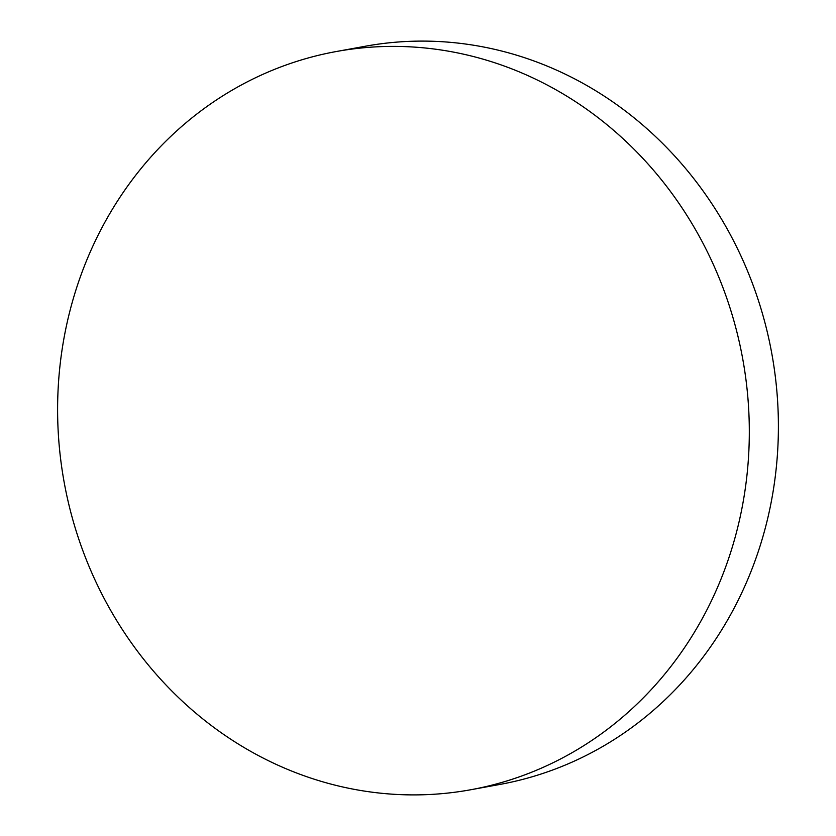 <?xml version="1.0" encoding="UTF-8"?>
<svg xmlns="http://www.w3.org/2000/svg" width="836" height="836" viewBox="0 0 836 836"><rect width="100%" height="100%" fill="white"/><g stroke="black" fill="none" stroke-linecap="round" stroke-linejoin="round"><path stroke-width="1.25" d="M336.281 51.529L365.363 46.231A375.186 344.84 79.7 0 1 778.013 444.094A375.186 344.84 79.7 0 1 499.719 784.471L470.637 789.769A375.186 344.84 79.7 0 1 57.987 391.906A375.186 344.84 79.7 0 1 336.281 51.529A375.186 344.84 79.7 0 1 748.931 449.381A375.186 344.84 79.7 0 1 470.637 789.769"/></g></svg>
